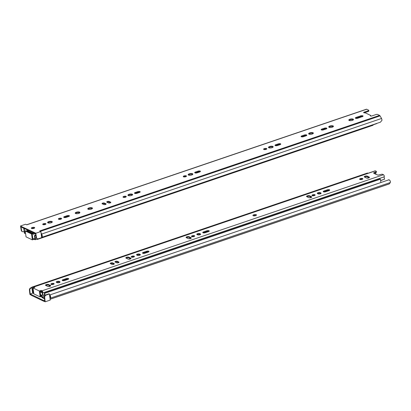 <?xml version="1.0" encoding="UTF-8"?>
<svg xmlns="http://www.w3.org/2000/svg" width="411" height="411" viewBox="0 0 411 411"><rect width="100%" height="100%" fill="white"/><g stroke="black" fill="none" stroke-linecap="round" stroke-linejoin="round"><path stroke-width="0.62" d="M388.986 179.782L49.998 294.877A2.63 1.171 71.2 0 1 50.471 298.093L50.044 298.653L50.24 300.076L45.215 301.782L43.499 301.119L43.407 300.431L44.742 300.914L44.629 300.092L45.01 300.277L45.215 301.782M50.471 298.093L390.342 182.525L390.383 181.159L389.412 179.982L388.354 179.823M32.746 293.141L30.229 293.999L43.407 300.431M41.65 296.454A1.706 0.606 172.2 0 1 40.72 296.203M40.674 295.869A1.706 0.606 172.2 0 1 41.079 295.545M44.629 300.092L44.326 297.153A1.891 1.552 -64.5 0 1 45.693 294.923L49.022 293.793L49.402 293.973L46.078 295.108A1.891 1.552 -64.5 0 0 44.707 297.333L45.01 300.277M41.578 296.064A1.706 0.606 -7.8 0 0 40.977 296.346M30.116 293.177L29.813 290.238L29.428 290.053L29.731 292.992L30.116 293.177L30.229 293.999M29.428 290.053A1.891 1.552 -64.5 0 1 30.799 287.823L31.868 287.464M29.813 290.238A1.891 1.552 -64.5 0 1 31.179 288.008L30.799 287.823M31.257 295.129L29.941 294.502L29.731 292.992M49.402 293.973L50.044 298.653M31.904 287.762L31.179 288.008M31.185 294.61L31.277 295.293L43.499 301.119M43.597 300.369L43.689 301.052M390.342 182.525L389.345 183.851A1.331 0.596 71.2 0 1 389.207 183.958L50.127 299.254M49.921 297.77L50.121 297.513A1.891 0.843 71.2 0 0 49.741 295.134L49.998 294.877M40.114 291.774L41.583 291.276M42.302 291.748L40.864 292.236M40.597 295.314L41.521 295.756L41.84 297.507L44.491 298.771M380.853 182.376L380.411 179.155L380.026 178.97L44.331 293.12L44.686 295.735M44.994 295.36L44.712 293.305L380.411 179.155M44.712 293.305L44.331 293.12M44.424 298.098L42.097 296.989L44.455 296.187M42.097 296.989L41.778 295.237L42.677 294.934M40.129 291.887L42.318 292.93M41.778 295.237L40.504 294.63M33.733 293.002L33.121 292.714L33.666 292.524M367.917 173.293L32.207 287.346L33.121 292.714M368.559 177.978L368.518 177.67M367.907 173.195L367.521 173.01L31.822 287.161L32.592 292.781L33.825 293.69M32.207 287.346L31.822 287.161M206.784 230.812A1.629 0.581 172.2 0 1 209.24 230.992A1.629 0.581 172.2 0 1 208.464 231.614L205.202 232.718A1.629 0.581 172.2 0 1 202.746 232.544A1.629 0.581 172.2 0 1 203.522 231.922L206.784 230.812L206.877 231.496L203.615 232.605A1.629 0.581 -7.8 0 0 203.111 232.842M208.968 231.378A1.629 0.581 -7.8 0 0 206.877 231.496M186.301 237.65A1.629 0.581 172.2 0 1 186.065 237.404A1.629 0.581 172.2 0 1 187.205 236.679A1.629 0.581 172.2 0 1 189.06 236.71L191.048 237.661A1.629 0.581 172.2 0 1 191.279 237.907A1.629 0.581 172.2 0 1 190.139 238.632A1.629 0.581 172.2 0 1 188.284 238.596L186.301 237.65M191.023 238.288L189.152 237.399A1.629 0.581 -7.8 0 0 186.419 237.707M192.225 235.76A1.629 0.581 172.2 0 1 194.68 235.94A1.629 0.581 172.2 0 1 193.144 236.736A1.629 0.581 172.2 0 1 191.454 236.382A1.629 0.581 172.2 0 1 192.225 235.76M197.028 234.563A1.629 0.581 172.2 0 1 196.792 234.316A1.629 0.581 172.2 0 1 197.932 233.592A1.629 0.581 172.2 0 1 199.787 233.628L200.398 233.916A1.629 0.581 172.2 0 1 200.635 234.167A1.629 0.581 172.2 0 1 199.494 234.892A1.629 0.581 172.2 0 1 197.64 234.856L197.028 234.563M323.996 190.956L327.259 189.846A1.629 0.581 172.2 0 1 329.714 190.026A1.629 0.581 172.2 0 1 328.939 190.647L325.676 191.757A1.629 0.581 172.2 0 1 323.221 191.577A1.629 0.581 172.2 0 1 323.996 190.956L324.089 191.639A1.629 0.581 -7.8 0 0 323.585 191.875M306.776 196.684A1.629 0.581 172.2 0 1 306.539 196.437A1.629 0.581 172.2 0 1 307.68 195.713A1.629 0.581 172.2 0 1 309.534 195.744L311.523 196.694A1.629 0.581 172.2 0 1 311.754 196.941A1.629 0.581 172.2 0 1 310.618 197.665A1.629 0.581 172.2 0 1 308.764 197.629L306.776 196.684M312.699 194.793A1.629 0.581 172.2 0 1 315.155 194.973A1.629 0.581 172.2 0 1 313.619 195.77A1.629 0.581 172.2 0 1 311.928 195.415A1.629 0.581 172.2 0 1 312.699 194.793M317.503 193.602A1.629 0.581 172.2 0 1 317.266 193.35A1.629 0.581 172.2 0 1 318.407 192.625A1.629 0.581 172.2 0 1 320.261 192.661L320.873 192.949A1.629 0.581 172.2 0 1 321.109 193.201A1.629 0.581 172.2 0 1 319.969 193.925A1.629 0.581 172.2 0 1 318.114 193.889L317.503 193.602M143.285 252.4L146.547 251.296A1.629 0.581 172.2 0 1 148.998 251.47A1.629 0.581 172.2 0 1 148.227 252.092L144.965 253.202A1.629 0.581 172.2 0 1 142.509 253.022A1.629 0.581 172.2 0 1 143.285 252.4L143.377 253.089A1.629 0.581 -7.8 0 0 142.874 253.325M62.965 279.711L66.228 278.601A1.629 0.581 172.2 0 1 68.683 278.781A1.629 0.581 172.2 0 1 67.907 279.403L64.645 280.513A1.629 0.581 172.2 0 1 62.195 280.333A1.629 0.581 172.2 0 1 62.965 279.711L63.058 280.4A1.629 0.581 -7.8 0 0 62.554 280.636M131.988 256.243A1.629 0.581 172.2 0 1 134.443 256.423A1.629 0.581 172.2 0 1 132.907 257.219A1.629 0.581 172.2 0 1 131.217 256.865A1.629 0.581 172.2 0 1 131.988 256.243M51.673 283.554A1.629 0.581 172.2 0 1 54.124 283.734A1.629 0.581 172.2 0 1 52.593 284.53A1.629 0.581 172.2 0 1 50.897 284.176A1.629 0.581 172.2 0 1 51.673 283.554M126.064 258.134A1.629 0.581 172.2 0 1 125.828 257.887A1.629 0.581 172.2 0 1 126.968 257.158A1.629 0.581 172.2 0 1 128.823 257.194L130.811 258.139A1.629 0.581 172.2 0 1 131.042 258.391A1.629 0.581 172.2 0 1 129.902 259.115A1.629 0.581 172.2 0 1 128.047 259.079L126.064 258.134M45.744 285.445A1.629 0.581 172.2 0 1 45.513 285.193A1.629 0.581 172.2 0 1 46.654 284.469A1.629 0.581 172.2 0 1 48.508 284.504L50.491 285.45A1.629 0.581 172.2 0 1 50.728 285.702A1.629 0.581 172.2 0 1 49.587 286.426A1.629 0.581 172.2 0 1 47.733 286.39L45.744 285.445M136.791 255.046A1.629 0.581 172.2 0 1 136.555 254.799A1.629 0.581 172.2 0 1 137.695 254.075A1.629 0.581 172.2 0 1 139.55 254.106L140.161 254.399A1.629 0.581 172.2 0 1 140.398 254.645A1.629 0.581 172.2 0 1 139.257 255.375A1.629 0.581 172.2 0 1 137.402 255.339L136.791 255.046M56.471 282.357A1.629 0.581 172.2 0 1 56.24 282.11A1.629 0.581 172.2 0 1 57.381 281.386A1.629 0.581 172.2 0 1 59.235 281.417L59.847 281.71A1.629 0.581 172.2 0 1 60.078 281.956A1.629 0.581 172.2 0 1 58.937 282.681A1.629 0.581 172.2 0 1 57.083 282.65L56.471 282.357M255.621 215.657A1.814 0.647 -7.8 0 0 256.377 215.225A1.814 0.647 -7.8 0 0 254.594 214.568A1.814 0.647 -7.8 0 0 253.058 215.683A1.814 0.647 -7.8 0 0 255.621 215.657M115.121 262.038A1.295 0.462 172.2 0 1 114.936 261.843A1.295 0.462 172.2 0 1 115.845 261.268A1.295 0.462 172.2 0 1 117.32 261.293L118.846 262.023A1.295 0.462 172.2 0 1 119.031 262.218A1.295 0.462 172.2 0 1 118.127 262.793A1.295 0.462 172.2 0 1 116.652 262.768L115.121 262.038M110.415 263.641A1.295 0.462 172.2 0 1 110.23 263.441A1.295 0.462 172.2 0 1 111.14 262.865A1.295 0.462 172.2 0 1 112.614 262.896L114.14 263.621A1.295 0.462 172.2 0 1 114.325 263.821A1.295 0.462 172.2 0 1 113.421 264.396A1.295 0.462 172.2 0 1 111.946 264.371L110.415 263.641M360.39 178.58A1.629 0.581 172.2 0 1 362.841 178.759A1.629 0.581 172.2 0 1 361.31 179.556A1.629 0.581 172.2 0 1 359.615 179.201A1.629 0.581 172.2 0 1 360.39 178.58M364.5 177.054A1.629 0.581 172.2 0 1 364.269 176.807A1.629 0.581 172.2 0 1 365.41 176.083A1.629 0.581 172.2 0 1 367.264 176.119L369.248 177.064A1.629 0.581 172.2 0 1 369.484 177.311A1.629 0.581 172.2 0 1 368.343 178.035A1.629 0.581 172.2 0 1 366.489 178.004L364.5 177.054M33.044 287.998L34.801 287.402L33.913 286.976A1.259 0.56 -108.8 0 0 33.666 286.95L375.135 170.837A1.259 0.56 71.2 0 1 375.382 170.863L376.188 171.248A1.11 0.396 172.2 0 1 376.348 171.418A1.11 0.396 172.2 0 1 376.003 171.772L373.923 172.733A0.74 0.262 172.2 0 0 373.568 173.016A0.74 0.262 172.2 0 0 373.676 173.129L377.647 175.019A0.74 0.262 172.2 0 0 378.654 174.988L381.357 174.321A1.11 0.396 172.2 0 1 382.662 174.336L383.468 174.721A1.259 0.56 71.2 0 1 384.136 175.631A1.259 0.56 71.2 0 1 384.249 176.822L42.775 292.93A1.259 0.56 -108.8 0 0 42.667 291.743A1.259 0.56 -108.8 0 0 41.999 290.829L41.105 290.407L39.348 291.003L33.044 287.998L33.856 293.896L40.155 296.896L40.781 296.685L40.073 291.476L41.198 291.091L42.092 291.517L42.415 292.38A2.63 1.171 -108.8 0 0 42.924 295.488L44.558 294.774M194.408 236.325A1.629 0.581 -7.8 0 0 192.317 236.448A1.629 0.581 -7.8 0 0 191.814 236.679M200.373 234.547L199.885 234.311A1.629 0.581 -7.8 0 0 197.146 234.619M329.442 190.411A1.629 0.581 -7.8 0 0 327.351 190.529L324.089 191.639M311.497 197.321L309.632 196.432A1.629 0.581 -7.8 0 0 306.894 196.741M314.888 195.359A1.629 0.581 -7.8 0 0 312.797 195.482A1.629 0.581 -7.8 0 0 312.293 195.718M320.847 193.581L320.359 193.345A1.629 0.581 -7.8 0 0 317.621 193.658M148.731 251.861A1.629 0.581 -7.8 0 0 146.64 251.979L143.377 253.089M68.416 279.167A1.629 0.581 -7.8 0 0 66.325 279.29L63.058 280.4M134.171 256.808A1.629 0.581 -7.8 0 0 132.08 256.926A1.629 0.581 -7.8 0 0 131.577 257.163M53.856 284.119A1.629 0.581 -7.8 0 0 51.765 284.237A1.629 0.581 -7.8 0 0 51.262 284.474M130.785 258.771L128.915 257.882A1.629 0.581 -7.8 0 0 126.182 258.19M50.466 286.082L48.601 285.188A1.629 0.581 -7.8 0 0 45.868 285.501M140.136 255.026L139.642 254.794A1.629 0.581 -7.8 0 0 136.909 255.103M59.821 282.336L59.328 282.105A1.629 0.581 -7.8 0 0 56.595 282.414M255.858 215.564A1.223 0.437 -7.8 0 0 254.717 215.462A1.223 0.437 -7.8 0 0 253.654 215.867M118.702 262.593L117.412 261.977A1.295 0.462 -7.8 0 0 115.363 262.151M113.996 264.196L112.706 263.579A1.295 0.462 -7.8 0 0 110.657 263.754M362.574 179.145A1.629 0.581 -7.8 0 0 360.483 179.263A1.629 0.581 -7.8 0 0 359.979 179.499M369.222 177.691L367.357 176.802A1.629 0.581 -7.8 0 0 364.624 177.115M376.003 171.772L376.096 172.456A1.11 0.396 -7.8 0 0 376.44 172.106L376.348 171.418M376.096 172.456L374.149 173.355M380.596 180.511L384.655 179.129A1.891 0.843 71.2 0 1 384.249 176.822M42.775 292.93A1.891 0.843 -108.8 0 0 43.186 295.242M384.655 179.129L380.617 180.66M44.578 294.928L42.924 295.488M368.903 177.537L367.126 178.143M311.173 197.167L309.401 197.773M190.699 238.133L188.926 238.734M130.462 258.617L128.689 259.218M50.147 285.928L48.37 286.529M375.562 172.702A2.63 1.171 71.2 0 1 375.86 174.423M41.198 291.091L41.105 290.407M39.348 291.003L40.155 296.896M374.745 173.637L374.781 173.91M373.923 172.733L373.995 173.278M255.945 215.523A1.223 0.437 -7.8 0 0 254.702 215.323A1.223 0.437 -7.8 0 0 253.556 215.852M33.666 286.95A1.259 0.56 -108.8 0 0 33.425 287.87M365.43 112.434L365.43 112.927M370.758 116.02L370.676 115.429A1.11 0.396 172.2 0 0 370.347 115.774A1.11 0.396 172.2 0 0 370.511 115.943A1.11 0.396 172.2 0 0 372.027 115.897L376.044 114.53A1.187 0.421 172.2 0 1 377.658 114.484L379.553 115.388A1.331 0.596 71.2 0 1 380.036 115.887L381.567 118.466L41.696 234.034A2.63 1.171 71.2 0 1 42.102 237.219L41.732 236.664A1.891 0.843 71.2 0 0 41.465 234.337L41.162 233.838L41.686 237.635L38.357 238.765A1.891 1.552 115.5 0 1 37.309 238.724L36.923 238.539A1.891 1.552 115.5 0 1 36.147 237.44L35.654 234.568L36.034 234.748L36.528 237.625A1.891 1.552 115.5 0 0 37.309 238.724M381.567 118.466L382.035 120.182L380.452 122.165L42.102 237.219M379.553 115.388L39.651 230.967L40.848 231.537L41.043 232.96L41.696 234.034M35.654 234.568L35.541 233.746L21.983 227.437L21.891 226.754L34.303 232.513L35.829 233.243L36.034 234.748M21.963 227.273L21.028 226.826L21.141 227.653L20.756 227.468L20.55 225.963L21.891 226.754M368.266 111.468A1.187 0.421 -7.8 0 0 368.831 111.016L368.739 110.333A1.187 0.421 172.2 0 1 368.174 110.785L368.266 111.468L364.254 112.835A1.11 0.396 -7.8 0 0 364.233 112.84M362.81 116.457A1.706 0.606 -7.8 0 0 361.135 116.431A1.706 0.606 -7.8 0 0 359.836 117.032A1.629 0.581 -7.8 0 0 358.716 117.243L356.209 118.096A1.629 0.581 -7.8 0 0 355.705 118.332M34.457 228.11A1.706 0.606 -7.8 0 0 32.238 228.223A1.706 0.606 -7.8 0 0 31.678 228.49M52.151 222.248A2.368 0.848 -7.8 0 0 48.832 222.3A2.368 0.848 -7.8 0 0 47.866 222.834M79.76 212.857A2.368 0.848 -7.8 0 0 76.441 212.913A2.368 0.848 -7.8 0 0 75.475 213.448M92.311 208.593A2.368 0.848 -7.8 0 0 88.992 208.644A2.368 0.848 -7.8 0 0 88.026 209.178M132.47 194.937A2.368 0.848 -7.8 0 0 129.152 194.989A2.368 0.848 -7.8 0 0 128.186 195.523M192.708 174.454A2.368 0.848 -7.8 0 0 189.389 174.505A2.368 0.848 -7.8 0 0 188.423 175.04M61.347 218.95A1.629 0.581 -7.8 0 0 59.256 219.068A1.629 0.581 -7.8 0 0 58.752 219.304M125.977 196.972A1.629 0.581 -7.8 0 0 123.886 197.095A1.629 0.581 -7.8 0 0 123.382 197.326M186.214 176.489A1.629 0.581 -7.8 0 0 184.123 176.612A1.629 0.581 -7.8 0 0 183.619 176.843M45.662 224.283A1.629 0.581 -7.8 0 0 43.571 224.401A1.629 0.581 -7.8 0 0 43.063 224.637M69.192 216.284A1.629 0.581 -7.8 0 0 67.101 216.402L64.589 217.255A1.629 0.581 -7.8 0 0 64.085 217.491M200.178 171.741A1.629 0.581 -7.8 0 0 198.087 171.865L195.574 172.718A1.629 0.581 -7.8 0 0 195.071 172.954M139.935 192.225A1.629 0.581 -7.8 0 0 137.849 192.343L135.337 193.201A1.629 0.581 -7.8 0 0 134.834 193.432M105.802 204.359L104.512 203.743A1.295 0.462 -7.8 0 0 102.457 203.918M110.508 202.757L109.218 202.145A1.295 0.462 -7.8 0 0 107.163 202.32M266.528 149.178A1.629 0.581 -7.8 0 0 264.437 149.301A1.629 0.581 -7.8 0 0 263.934 149.537M273.022 147.143A2.368 0.848 -7.8 0 0 269.703 147.2A2.368 0.848 -7.8 0 0 268.737 147.729M280.492 144.431A1.629 0.581 -7.8 0 0 278.401 144.554L275.889 145.407A1.629 0.581 -7.8 0 0 275.385 145.643M306.534 135.579A1.629 0.581 -7.8 0 0 304.443 135.697L301.931 136.55A1.629 0.581 -7.8 0 0 301.427 136.786M313.182 133.488A2.368 0.848 -7.8 0 0 309.863 133.544A2.368 0.848 -7.8 0 0 308.897 134.073M326.611 128.751A1.629 0.581 -7.8 0 0 324.52 128.869L322.008 129.722A1.629 0.581 -7.8 0 0 321.505 129.958M333.259 126.66A2.368 0.848 -7.8 0 0 329.941 126.716A2.368 0.848 -7.8 0 0 328.975 127.246M353.342 119.832A2.368 0.848 -7.8 0 0 350.023 119.889A2.368 0.848 -7.8 0 0 349.057 120.418M24.187 231.419L23.463 231.665A1.891 1.552 115.5 0 1 22.41 231.624A1.891 1.552 115.5 0 1 21.634 230.525L21.141 227.653M359.743 116.349A1.706 0.606 172.2 0 1 361.552 115.676A1.706 0.606 172.2 0 1 363.067 116.077A1.706 0.606 172.2 0 1 361.007 116.95A1.629 0.581 172.2 0 1 360.303 117.356L357.796 118.209A1.629 0.581 172.2 0 1 355.34 118.034A1.629 0.581 172.2 0 1 356.116 117.412L358.623 116.554A1.629 0.581 172.2 0 1 359.743 116.349L359.836 117.032M349.931 119.2A2.368 0.848 172.2 0 1 353.496 119.462A2.368 0.848 172.2 0 1 351.266 120.623A2.368 0.848 172.2 0 1 348.8 120.104A2.368 0.848 172.2 0 1 349.931 119.2M329.848 126.028A2.368 0.848 172.2 0 1 333.419 126.29A2.368 0.848 172.2 0 1 331.184 127.451A2.368 0.848 172.2 0 1 328.723 126.932A2.368 0.848 172.2 0 1 329.848 126.028M321.916 129.039L324.428 128.186A1.629 0.581 172.2 0 1 326.884 128.366A1.629 0.581 172.2 0 1 326.108 128.987L323.596 129.84A1.629 0.581 172.2 0 1 321.145 129.66A1.629 0.581 172.2 0 1 321.916 129.039L322.008 129.722M309.771 132.856A2.368 0.848 172.2 0 1 313.341 133.118A2.368 0.848 172.2 0 1 311.106 134.279A2.368 0.848 172.2 0 1 308.646 133.76A2.368 0.848 172.2 0 1 309.771 132.856M301.838 135.866L304.346 135.014A1.629 0.581 172.2 0 1 306.801 135.193A1.629 0.581 172.2 0 1 306.031 135.815L303.518 136.668A1.629 0.581 172.2 0 1 301.063 136.488A1.629 0.581 172.2 0 1 301.838 135.866L301.931 136.55M275.796 144.718L278.309 143.865A1.629 0.581 172.2 0 1 280.764 144.045A1.629 0.581 172.2 0 1 279.989 144.667L277.476 145.52A1.629 0.581 172.2 0 1 275.026 145.34A1.629 0.581 172.2 0 1 275.796 144.718L275.889 145.407M269.611 146.511A2.368 0.848 172.2 0 1 273.181 146.773A2.368 0.848 172.2 0 1 270.947 147.934A2.368 0.848 172.2 0 1 268.486 147.415A2.368 0.848 172.2 0 1 269.611 146.511M264.345 148.612A1.629 0.581 172.2 0 1 266.801 148.792A1.629 0.581 172.2 0 1 265.265 149.589A1.629 0.581 172.2 0 1 263.574 149.234A1.629 0.581 172.2 0 1 264.345 148.612M106.927 202.207A1.295 0.462 172.2 0 1 106.742 202.007A1.295 0.462 172.2 0 1 107.646 201.431A1.295 0.462 172.2 0 1 109.121 201.457L110.651 202.186A1.295 0.462 172.2 0 1 110.836 202.382A1.295 0.462 172.2 0 1 109.927 202.962A1.295 0.462 172.2 0 1 108.453 202.931L106.927 202.207M102.221 203.805A1.295 0.462 172.2 0 1 102.036 203.609A1.295 0.462 172.2 0 1 102.94 203.029A1.295 0.462 172.2 0 1 104.415 203.06L105.946 203.784A1.295 0.462 172.2 0 1 106.13 203.984A1.295 0.462 172.2 0 1 105.221 204.56A1.295 0.462 172.2 0 1 103.747 204.534L102.221 203.805M135.245 192.512L137.752 191.66A1.629 0.581 172.2 0 1 140.208 191.839A1.629 0.581 172.2 0 1 139.432 192.461L136.925 193.314A1.629 0.581 172.2 0 1 134.469 193.134A1.629 0.581 172.2 0 1 135.245 192.512L135.337 193.201M195.482 172.029L197.989 171.176A1.629 0.581 172.2 0 1 200.445 171.356A1.629 0.581 172.2 0 1 199.669 171.978L197.162 172.831A1.629 0.581 172.2 0 1 194.706 172.651A1.629 0.581 172.2 0 1 195.482 172.029L195.574 172.718M64.496 216.571L67.003 215.718A1.629 0.581 172.2 0 1 69.459 215.898A1.629 0.581 172.2 0 1 68.688 216.515L66.176 217.373A1.629 0.581 172.2 0 1 63.72 217.193A1.629 0.581 172.2 0 1 64.496 216.571L64.589 217.255M43.474 223.718A1.629 0.581 172.2 0 1 45.929 223.897A1.629 0.581 172.2 0 1 44.393 224.694A1.629 0.581 172.2 0 1 42.703 224.339A1.629 0.581 172.2 0 1 43.474 223.718M184.03 175.923A1.629 0.581 172.2 0 1 186.486 176.103A1.629 0.581 172.2 0 1 184.95 176.9A1.629 0.581 172.2 0 1 183.255 176.545A1.629 0.581 172.2 0 1 184.03 175.923M123.793 196.407A1.629 0.581 172.2 0 1 126.244 196.586A1.629 0.581 172.2 0 1 124.713 197.383A1.629 0.581 172.2 0 1 123.017 197.028A1.629 0.581 172.2 0 1 123.793 196.407M59.163 218.385A1.629 0.581 172.2 0 1 61.614 218.565A1.629 0.581 172.2 0 1 60.083 219.361A1.629 0.581 172.2 0 1 58.388 219.006A1.629 0.581 172.2 0 1 59.163 218.385M189.296 173.822A2.368 0.848 172.2 0 1 192.867 174.084A2.368 0.848 172.2 0 1 190.632 175.24A2.368 0.848 172.2 0 1 188.171 174.726A2.368 0.848 172.2 0 1 189.296 173.822M129.059 194.305A2.368 0.848 172.2 0 1 132.63 194.567A2.368 0.848 172.2 0 1 130.395 195.723A2.368 0.848 172.2 0 1 127.934 195.21A2.368 0.848 172.2 0 1 129.059 194.305M88.899 207.961A2.368 0.848 172.2 0 1 92.47 208.223A2.368 0.848 172.2 0 1 90.235 209.379A2.368 0.848 172.2 0 1 87.774 208.865A2.368 0.848 172.2 0 1 88.899 207.961M76.348 212.225A2.368 0.848 172.2 0 1 79.919 212.487A2.368 0.848 172.2 0 1 77.684 213.648A2.368 0.848 172.2 0 1 75.223 213.129A2.368 0.848 172.2 0 1 76.348 212.225M48.739 221.616A2.368 0.848 172.2 0 1 52.31 221.878A2.368 0.848 172.2 0 1 50.075 223.034A2.368 0.848 172.2 0 1 47.614 222.521A2.368 0.848 172.2 0 1 48.739 221.616M32.14 227.54A1.706 0.606 172.2 0 1 34.709 227.725A1.706 0.606 172.2 0 1 33.101 228.562A1.706 0.606 172.2 0 1 31.334 228.187A1.706 0.606 172.2 0 1 32.14 227.54M21.634 230.525L21.249 230.345L20.756 227.468M21.249 230.345A1.891 1.552 115.5 0 0 22.03 231.444L22.41 231.624M34.303 232.513L34.396 233.201M366.268 109.326A1.331 0.596 71.2 0 1 366.407 109.218A1.331 0.596 71.2 0 1 366.669 109.244L26.766 224.822L25.569 224.252L20.55 225.963M41.043 232.96L41.162 233.838M40.848 231.537L35.829 233.243M34.205 233.263L34.113 232.58M366.669 109.244L368.564 110.148A1.187 0.421 172.2 0 1 368.739 110.333M370.676 115.429L365.086 112.763A1.11 0.396 172.2 0 1 363.792 112.742A1.11 0.396 172.2 0 1 363.632 112.573A1.11 0.396 172.2 0 1 364.156 112.146L368.174 110.785M32.911 232.647L32.978 233.381L27.635 230.833L27.491 230.062M27.635 230.833L28.498 230.54M104.661 204.642L105.673 204.298M109.367 203.044L110.379 202.7M23.761 228.285L24.444 233.289L25.544 233.227M24.824 233.469L24.228 228.511M27.111 229.883L27.378 231.352L33.425 234.234L35.259 233.612M33.425 234.234L33.296 232.832M36.846 238.498L36.949 239.248L37.334 239.428L373.029 125.283L372.952 124.718M37.334 239.428L37.231 238.688M34.103 239.274L34.997 239.7A1.259 0.56 -108.8 0 0 35.238 239.726A1.259 0.56 -108.8 0 0 35.264 238.097A1.891 0.843 -108.8 0 1 35.053 235.883L34.683 235.333A2.63 1.171 -108.8 0 0 35.012 238.354L35.002 239.027L34.01 238.591L34.103 239.274L32.346 239.87L31.539 233.977L32.166 233.761L32.88 238.971L34.01 238.591M31.539 233.977L25.235 230.972L26.042 236.87L32.346 239.87M27.265 230.751L26.438 231.033M35.726 234.984L34.683 235.333M35.834 235.621L35.053 235.883M25.235 230.972L25.862 230.761L32.166 233.761M376.923 123.367A1.259 0.56 71.2 0 1 376.712 123.613L372.977 124.887M45.693 294.923L46.078 295.108M44.326 297.153L44.707 297.333M389.345 183.851L50.116 299.198M49.875 297.43L50.178 297.328M32.88 292.278L33.599 292.036M189.06 236.71L189.152 237.399M375.382 170.863L33.913 286.976M383.468 174.721L41.999 290.829M367.264 176.119L367.357 176.802M369.248 177.064L369.325 177.614M112.614 262.896L112.706 263.579M114.14 263.621L114.201 264.057M117.32 261.293L117.412 261.977M118.846 262.023L118.907 262.459M59.235 281.417L59.328 282.105M59.847 281.71L59.919 282.259M139.55 254.106L139.642 254.794M140.161 254.399L140.238 254.948M48.508 284.504L48.601 285.188M50.491 285.45L50.568 285.999M128.823 257.194L128.915 257.882M130.811 258.139L130.883 258.694M66.228 278.601L66.325 279.29M146.547 251.296L146.64 251.979M320.261 192.661L320.359 193.345M320.873 192.949L320.95 193.504M309.534 195.744L309.632 196.432M311.523 196.694L311.6 197.244M327.259 189.846L327.351 190.529M199.787 233.628L199.885 234.311M200.398 233.916L200.476 234.465M191.048 237.661L191.125 238.21M203.522 231.922L203.615 232.605M380.036 115.887L40.463 231.352M358.623 116.554L358.716 117.243M356.116 117.412L356.209 118.096M324.428 128.186L324.52 128.869M304.346 135.014L304.443 135.697M278.309 143.865L278.401 144.554M109.121 201.457L109.218 202.145M110.651 202.186L110.708 202.623M104.415 203.06L104.512 203.743M105.946 203.784L106.002 204.226M137.752 191.66L137.849 192.343M197.989 171.176L198.087 171.865M67.003 215.718L67.101 216.402M36.147 237.44L36.528 237.625M364.156 112.146L364.254 112.835M36.235 237.769L35.264 238.097M389.412 179.982L388.97 179.771M26.623 224.755L366.407 109.218M35.238 239.726L36.939 239.151"/></g></svg>
